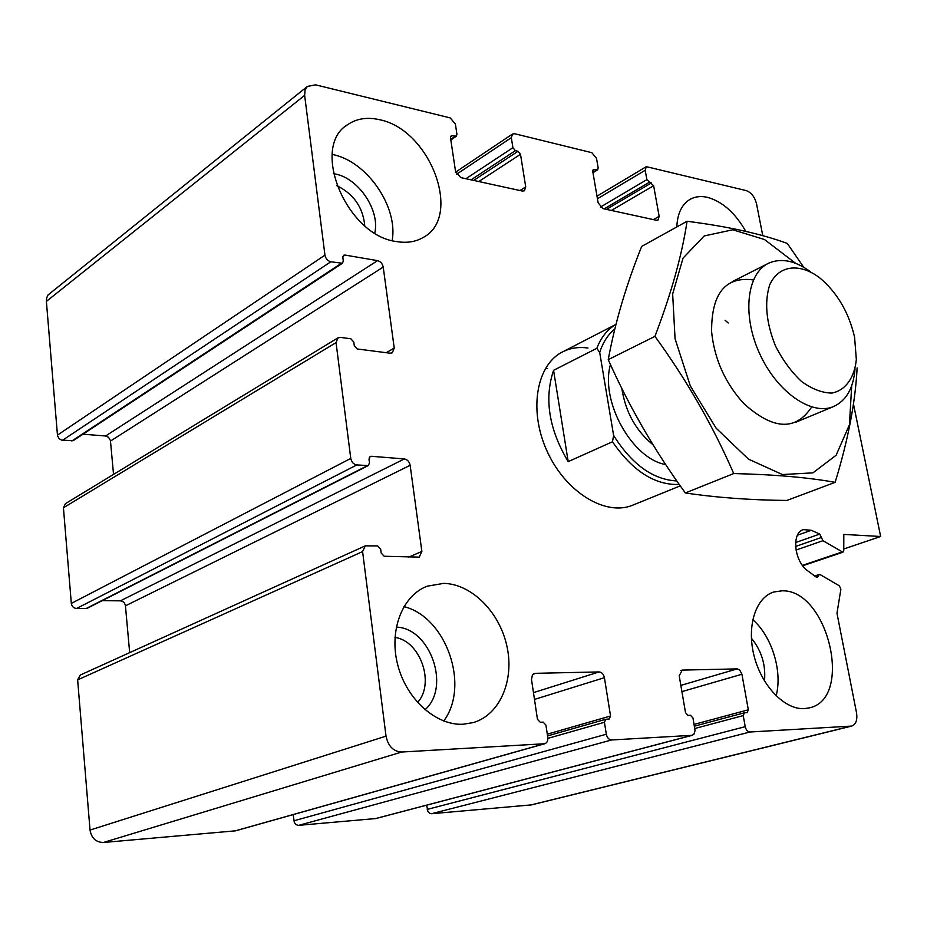 <?xml version="1.0" encoding="UTF-8"?>
<svg xmlns="http://www.w3.org/2000/svg" width="927" height="927" viewBox="0 0 927 927"><rect width="100%" height="100%" fill="white"/><g stroke="black" fill="none" stroke-linecap="round" stroke-linejoin="round"><path stroke-width="1.39" d="M450.487 136.999L452.341 135.713L456.316 136.211L456.941 134.334L455.4 124.091L450.209 117.903L315.562 84.832L307.358 86.431L305.11 89.873L304.647 95.365L324.948 255.145C325.701 258.691 327.671 260.893 330.846 261.773L342.434 263.256L343.291 261.055L342.828 257.486L343.674 255.284L345.006 255.064L377.532 260.638C380.568 261.484 382.457 263.627 383.222 267.08L394.23 348.077L392.295 352.816L390.047 353.199L357.219 348.969L354.276 345.701L353.801 342.04L350.846 338.772L340.51 337.393L338.019 337.834L336.049 342.608L350.765 458.425C351.553 462.167 353.569 464.346 356.814 464.948L368.297 465.563L369.479 462.897L368.992 459.097L370.163 456.455L371.194 456.269L404.334 458.935C407.428 459.537 409.363 461.658 410.151 465.296L421.866 551.438L419.236 557.127L384.207 556.258L381.182 553.048L380.673 549.143L377.648 545.922L365.308 545.841L362.596 551.6L386.026 736.142C388.146 746.2 393.349 751.496 401.623 752.04L544.763 743.732C547.092 742.84 548.1 740.731 547.787 737.405L545.933 725.099L543.152 722.133L540.244 722.272L537.451 719.294L531.495 679.514L532.469 674.798L535.238 673.326L599.132 671.924C601.82 672.226 603.57 674.138 604.404 677.683L610.545 716.003L609.19 719.016L605.794 719.259L604.427 722.284L606.328 734.23C607.173 737.846 608.946 739.758 611.646 739.966L691.924 735.343L693.848 734.404L695.053 730.58L692.967 718.019L690.488 715.273L687.996 715.389L685.505 712.631L679.201 675.818L682.226 670.105L737.197 668.888L739.734 670.024L741.913 674.253L748.332 709.804L747.208 712.608L744.369 712.793L743.234 715.598L745.227 726.675C746.061 730.024 747.649 731.809 749.978 732.006L851.681 726.084C855.945 724.416 857.568 719.978 856.525 712.77L836.977 613.268L840.882 589.259L839.375 585.841L820.221 574.659L819.213 574.497L817.417 577.394L816.212 577.104L807.811 570.893C794.207 561.716 791.218 532.689 803.396 529.63L811.276 530.279L819.746 534.079L822.979 540.696L842.91 552.214L843.755 550.673L843.813 534.415L880.65 536.49L853.443 403.975M307.405 86.385L48.007 294.983L46.651 297.949L46.385 301.402L57.497 435.667L59.085 438.622L61.472 440.082L73.082 440.719L342.434 263.256M82.978 434.195L105.574 435.991L377.532 260.638M113.534 474.404L110.429 440.51L108.482 437.243L105.574 435.991M337.822 337.949L65.458 503.651L63.43 507.776L71.321 603.407C71.866 606.478 73.604 608.17 76.535 608.494L86.999 608.379L368.297 465.563M102.237 600.638L120.394 600.847L404.334 458.935M129.676 652.643L125.435 605.829C124.89 602.84 123.21 601.183 120.394 600.847M365.308 545.841L80.382 674.983L77.636 679.873L90.035 830.059C91.472 838.17 95.921 842.307 103.407 842.481L235.585 830.824L544.763 743.732M293.199 814.601L294.311 822.4L295.887 824.52L298.112 825.378L375.783 818.553L692.446 735.273M426.675 805.169L427.857 811.38L429.456 813.176L431.495 813.721L531.519 804.879L851.681 726.084M843.79 548.981L880.65 536.49M762.782 235.701L756.49 203.65C754.694 196.825 751.252 192.48 746.189 190.591L646.304 166.651L645.192 170.255L646.884 179.629L653.639 185.724L659.167 216.327L657.985 220.093L656.386 220.267L602.851 208.587L598.147 202.862L592.735 171.344L593.326 169.49L597.591 169.861L598.182 168.007L596.524 158.424L591.855 152.688L514.705 133.743L512.527 134.009L511.322 137.694L512.909 147.683L515.4 150.672L518.019 151.298L520.499 154.288L525.725 186.906L524.415 190.777L522.353 191.043L460.777 177.613L455.539 171.425L450.499 137.764L451.136 135.875L452.341 135.713M745.806 231.368C735.238 212.955 722.515 201.623 707.625 197.381C701.275 195.898 695.586 196.466 690.58 199.073C682.04 203.905 677.452 213.198 676.803 226.941M396.327 241.53C406.605 243.303 415.574 241.935 423.245 237.451C462.944 216.744 430.209 129.398 379.456 119.699C367.324 116.929 356.814 118.517 347.915 124.461C309.699 146.605 346.374 235.562 396.327 241.53M463.199 724.242L473.384 722.55C500.082 714.729 514.52 680.117 506.907 646.119C499.56 612.087 471.669 583.94 443.685 583.373L427.231 586.188C402.492 595.401 388.737 630.198 397.683 664.705C406.374 699.271 436.072 725.783 463.199 724.242M804.219 708.634L809.201 707.904C854.149 698.784 827.753 588.958 781.959 590.835L773.86 591.971C755.714 597.417 746.397 626.223 754.138 656.096C761.681 685.992 784.671 709.792 804.219 708.634M633.57 504.821L632.272 505.354C605.053 516.409 565.018 491.704 546.814 450.603C528.263 409.641 536.71 363.871 563.349 351.518C570.893 347.926 579.097 346.756 587.985 348.019M545.424 368.436L547.602 368.668M752.759 619.653C771.901 636.351 782.701 671.275 776.131 695.876M751.391 638.205C761.565 650.708 765.922 664.96 764.485 680.986M403.917 606.606C446.13 616.907 470.279 685.679 443.709 721.009M396.281 627.127C430.221 627.892 451.009 687.313 424.96 709.746M394.983 637.428C420.325 640.835 435.226 683.558 417.544 702.481M332.156 154.427L332.457 154.496C366.883 160.997 398.39 206.93 392.144 240.603M333.361 173.639L334.995 173.94C358.564 178.088 380.174 210.406 374.775 232.99M336.768 185.655C353.639 193.87 362.967 207.242 364.763 225.748M676.849 480.951C653.06 479.711 631.982 464.543 613.616 435.458L599.711 352.561C602.909 342.411 607.95 334.566 614.833 329.004M599.711 352.561L596.849 348.309C601.09 337.335 607.475 329.352 615.98 324.357L561.623 352.411M679.282 484.427C654.983 485.377 632.712 471.159 612.492 441.762L613.616 435.458M612.492 441.762L568.193 461.634C548.911 429.224 544.045 398.784 553.57 370.313L568.193 461.634M596.849 348.309L553.57 370.313M854.578 337.15L856.339 359.618C854.335 378.031 845.447 390.441 831.843 393.071C822.122 392.944 811.982 389.05 801.438 381.391C791.218 371.762 782.527 359.85 775.354 345.678C766.2 322.573 764.288 302.364 769.63 285.041C778.471 265.099 799.445 262.596 819.677 277.799C837.162 292.515 848.796 312.306 854.578 337.15M855.03 368.819C853.443 388.367 846.154 400.997 833.153 406.721C811.021 415.875 776.386 391.414 759.283 352.874C741.901 314.462 746.965 272.897 768.819 263.117C781.449 257.752 795.412 260.684 810.696 271.901M851.693 385.759L849.433 424.751L836.131 455.227L812.921 472.863L782.4 474.543L748.506 459.166L716.142 428.204L690.314 385.933L675.065 338.761L672.654 293.94L683.06 258.088L704.23 235.933L732.747 229.78L764.543 239.548L795.575 263.303M811.658 406.999C795.725 431.159 773.095 430.001 743.767 403.523C725.111 383.013 714.393 359.085 711.6 331.727C711.403 293.477 725.331 276.2 753.384 279.919M803.709 267.243L787.301 243.43C761.206 233.859 727.788 226.466 687.058 221.263C682.005 255.052 671.299 293.419 654.949 336.362C686.768 380.174 713.014 425.91 733.721 473.558C774.404 474.531 808.205 477.463 835.111 482.341C848.054 440.325 855.389 402.191 857.116 367.915M687.058 221.263L641.693 246.397C626.235 284.902 615.076 322.642 608.239 359.641L654.949 336.362M835.111 482.341L786.861 500.453C750.279 500.093 716.444 497.602 685.354 492.955C654.902 451.182 629.19 406.744 608.239 359.641M733.721 473.558L685.354 492.955M725.099 320.244L728.216 322.99M46.385 301.402L304.647 95.365M57.428 435.134L324.948 255.145M62.515 440.279L330.846 261.773M71.854 440.997L341.113 263.477M342.863 256.478L345.006 255.064M110.51 441.043L383.222 267.08M386.223 352.7L394.23 348.077M63.43 507.776L336.049 342.608M71.321 603.407L350.765 458.425M76.535 608.494L356.814 464.948M86.049 608.576L367.277 465.748M369.328 457.231L371.194 456.269M125.435 605.829L410.151 465.296M408.784 557.104L421.866 551.438M77.636 679.873L362.596 551.6M90.035 830.059L386.026 736.142M103.407 842.481L401.623 752.04M234.925 830.951L544.068 743.848M533.361 673.941L535.238 673.326M533.465 692.631L599.132 671.924M534.473 699.422L604.404 677.683M547.301 734.172L610.545 716.003M547.88 738.367L604.427 722.284M293.894 820.789L606.328 734.23M298.575 825.366L611.646 739.966M375.284 818.645L691.924 735.343M680.835 670.522L682.226 670.105M680.847 685.401L737.197 668.888M681.913 691.612L741.913 674.253M694.068 724.404L748.332 709.804M694.775 728.518L743.234 715.598M427.231 809.398L745.227 726.675M431.495 813.721L749.978 732.006M530.615 805.03L850.766 726.212M815.772 576.779L818.309 575.945M797.51 535.157L811.276 530.279M795.609 542.55L819.746 534.079M795.586 546.466L821.461 537.44M796.003 550.059L822.979 540.696M802.434 565.377L841.901 552.04M597.44 198.772L645.192 170.255M600.372 207.127L646.884 179.629M604.172 208.876L649.12 182.41M606.443 209.375L651.403 182.943M611.391 210.452L653.639 185.724M653.373 219.606L659.167 216.327M592.759 170.313L594.253 169.386M592.898 172.271L596.664 169.954M456.582 174.253L511.322 137.694M465.922 178.737L512.909 147.683M471.055 179.85L515.4 150.672M473.651 180.417L518.019 151.298M478.795 181.541L520.499 154.288M519.989 190.522L525.725 186.906M450.742 139.398L455.122 136.373M665.713 464.578C632.063 458.853 599.931 401.009 610.453 364.52M642.967 427.984L631.693 407.637M653.037 444.798C635.876 430.731 625.47 411.936 621.82 388.401M547.556 735.911L605.794 719.259M694.381 726.177L744.369 712.793M814.694 575.98L819.213 574.497M802.724 565.771L842.91 552.214M597 196.176L646.304 166.651M592.967 172.7L597.591 169.861M455.667 172.086L512.527 134.009M450.835 140L456.316 136.211M427.231 586.188L425.644 586.849M347.915 124.461L345.898 125.968M690.58 199.073L689.665 199.595M680.291 485.852L632.272 505.354M767.452 263.813L732.145 281.715M833.153 406.721L795.204 422.48"/></g></svg>

